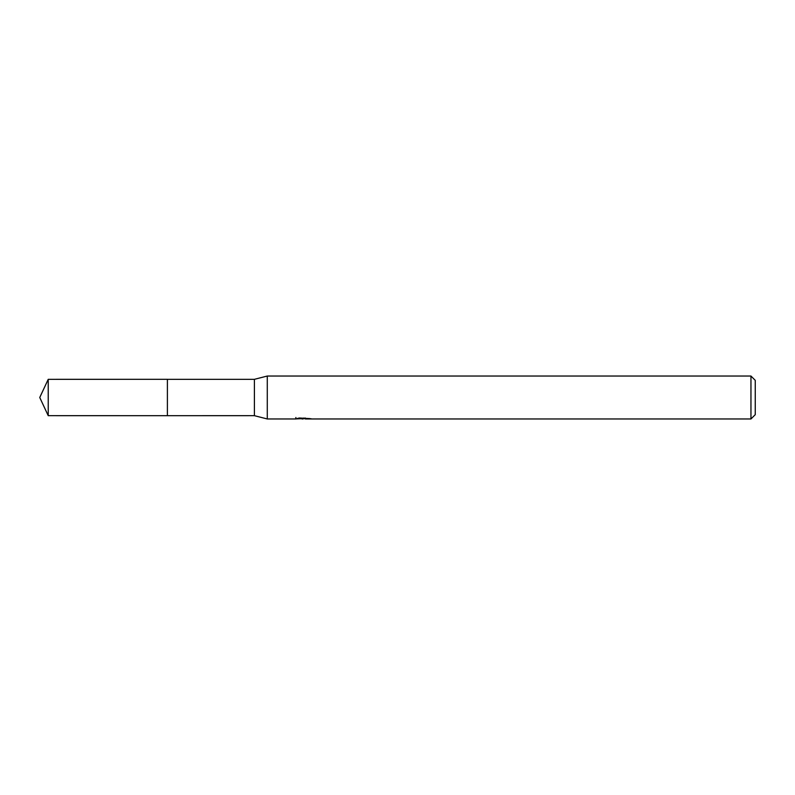 <?xml version="1.0" encoding="UTF-8"?>
<svg xmlns="http://www.w3.org/2000/svg" width="795" height="795" viewBox="0 0 795 795"><rect width="100%" height="100%" fill="white"/><g stroke="black" fill="none" stroke-linecap="round" stroke-linejoin="round"><path stroke-width="1.19" d="M295.899 417.484L295.75 418.965L267.279 418.965L254.4 415.676L167.397 415.686L167.407 379.324L254.4 379.324L267.279 376.035L750.957 376.035L755.25 380.328L755.25 414.672L750.957 418.965L305.33 418.965L305.25 417.991M167.397 415.686L167.397 379.314L167.397 415.686L48.227 415.676L48.227 379.324L167.397 379.314M254.4 415.676L254.4 379.324M267.279 418.965L267.279 376.035M305.25 418.627L300.56 418.756M303.054 418.965L302.04 418.965M750.957 418.965L750.957 376.035M295.899 418.925L303.909 418.558L297.052 418.558L299.288 417.991L310.209 418.627M311.093 418.727C303.948 418.776 303.948 418.836 311.103 418.895M303.909 417.991L303.909 418.558M48.227 379.324L39.75 397.5L48.227 415.676"/></g></svg>
